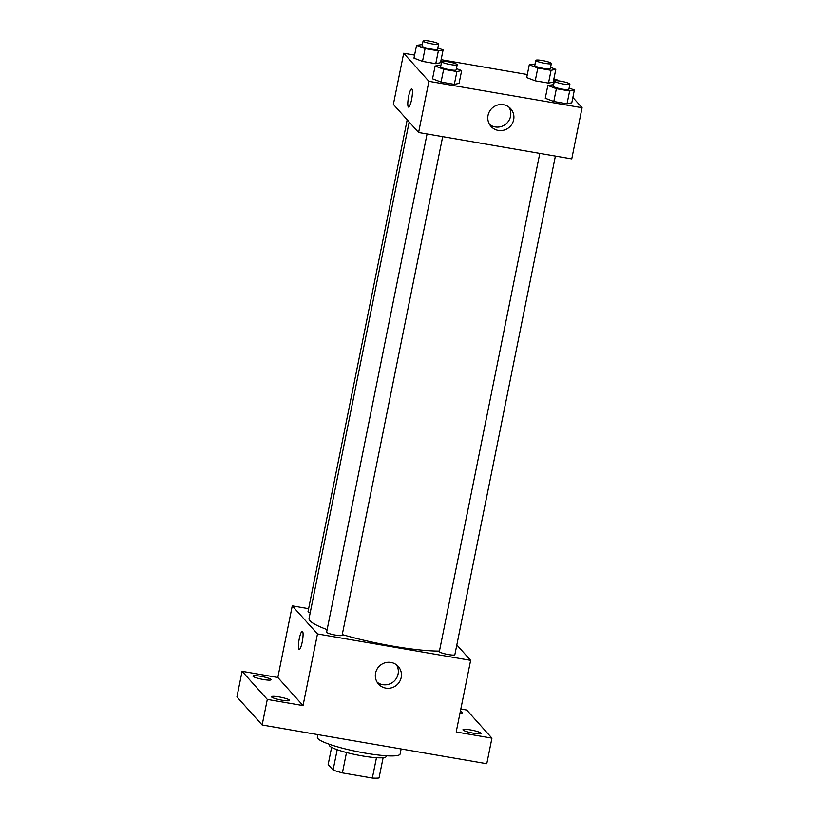 <?xml version="1.0" encoding="UTF-8"?>
<svg xmlns="http://www.w3.org/2000/svg" width="819" height="819" viewBox="0 0 819 819"><rect width="100%" height="100%" fill="white"/><g stroke="black" fill="none" stroke-linecap="round" stroke-linejoin="round"><path stroke-width="1.23" d="M376.464 757.718L372.358 778.05L342.403 772.89A28.337 4.115 11.4 0 1 333.087 770.044L328.163 764.547L331.623 747.348M372.358 778.05A28.337 4.115 11.4 0 0 379.033 777.958L383.118 757.729M386.322 755.763L386.169 756.521A29.013 4.218 -168.6 0 1 356.889 754.913A29.013 4.218 -168.6 0 1 329.279 745.055L329.433 744.297M346.509 752.528L342.403 772.89M337.193 749.713L333.087 770.044M317.926 734.623L317.383 737.325A42.209 6.132 11.4 0 0 357.545 751.678A42.209 6.132 11.4 0 0 400.133 754.012L401.146 748.965M460.821 709.029L466.717 710.042L491.932 738.144L486.773 763.728L262.152 725.01L236.926 696.908L242.086 671.324L277.825 677.487L292.27 605.855L308.62 608.671M460.35 711.373A9.234 1.341 -168.6 0 1 462.5 712.714A9.234 1.341 -168.6 0 1 460.002 713.124M470.546 729.934A9.234 1.341 -168.6 0 1 481.06 733.394A9.234 1.341 -168.6 0 1 473.484 733.21A9.234 1.341 -168.6 0 1 462.96 729.749A9.234 1.341 -168.6 0 1 470.546 729.934M491.932 738.144L456.193 731.981L470.638 660.349L317.485 633.947L303.04 705.589L267.301 699.426L262.152 725.01M401.197 677.497A13.227 12.848 -41.9 0 1 378.542 684.131A13.227 12.848 -41.9 0 1 379.811 665.724A13.227 12.848 -41.9 0 1 401.197 677.497M267.301 699.426L242.086 671.324M279.095 696.938A9.234 1.341 -168.6 0 1 289.619 700.399A9.234 1.341 -168.6 0 1 282.043 700.214A9.234 1.341 -168.6 0 1 271.519 696.754A9.234 1.341 -168.6 0 1 279.095 696.938M260.534 676.259A9.234 1.341 -168.6 0 1 271.058 679.719A9.234 1.341 -168.6 0 1 263.483 679.535A9.234 1.341 -168.6 0 1 252.958 676.074A9.234 1.341 -168.6 0 1 260.534 676.259M303.04 705.589L277.825 677.487M409.162 121.99L309.05 618.499A73.864 10.729 11.4 0 0 327.129 629.616M342.281 634.571A73.864 10.729 11.4 0 0 439.434 651.085M317.485 633.947L292.27 605.855M456.828 644.952L470.638 660.349M427.068 133.958L326.617 632.155A7.914 1.147 11.4 0 0 334.152 634.848A7.914 1.147 11.4 0 0 342.127 635.288L442.68 136.65M407.197 119.799L308.057 611.476A7.914 1.147 11.4 0 0 310.206 612.745M555.395 156.071L454.852 654.719A7.914 1.147 -168.6 0 1 447.614 654.422A7.914 1.147 -168.6 0 1 439.434 651.832A7.914 1.147 -168.6 0 1 439.342 651.586L539.793 153.388M299.181 649.467A9.234 1.751 99.8 0 1 298.945 649.324A9.234 1.751 99.8 0 1 299.15 639.393A9.234 1.751 99.8 0 1 302.324 631.265A9.234 1.751 99.8 0 1 302.477 640.663A9.234 1.751 99.8 0 1 299.181 649.467A9.234 1.751 99.8 0 1 298.945 649.324A9.234 1.751 99.8 0 1 299.15 639.404A9.234 1.751 99.8 0 1 302.324 631.265M396.509 664.854A13.227 12.848 -41.9 0 1 377.139 682.237M572.87 97.471L582.074 107.729L571.754 158.896L418.601 132.494L393.376 104.402L403.695 53.235L414.588 55.108M441.113 59.674L527.313 74.539M553.839 79.105L556.848 79.627L557.913 80.805M456.398 68.591L461.65 70.598L459.07 83.384L454.33 84.357L441.062 82.064L432.534 78.819L435.114 66.022L440.929 65.244M550.563 67.342L555.804 69.349L553.224 82.135L548.484 83.098L535.227 80.815L526.699 77.57L529.279 64.773L535.094 63.995M582.074 107.729L428.91 81.327L403.695 53.235M437.837 47.911L443.089 49.918L440.509 62.705L435.769 63.677L422.502 61.384L413.984 58.139L416.554 45.342L422.369 44.564M569.123 88.022L574.365 90.029L571.785 102.815L567.045 103.778L553.787 101.495L545.259 98.249L547.839 85.452L553.644 84.674M428.91 81.327L418.601 132.494M513.656 119.758A13.227 12.848 -41.9 0 1 491.001 126.392A13.227 12.848 -41.9 0 1 492.27 107.985A13.227 12.848 -41.9 0 1 513.656 119.758M408.548 107.074A9.234 1.751 99.8 0 1 408.312 106.931A9.234 1.751 99.8 0 1 408.517 97.011A9.234 1.751 99.8 0 1 411.681 88.882A9.234 1.751 99.8 0 1 411.834 98.28A9.234 1.751 99.8 0 1 408.548 107.074A9.234 1.751 99.8 0 1 408.312 106.931A9.234 1.751 99.8 0 1 408.517 97.011A9.234 1.751 99.8 0 1 411.691 88.882M508.968 107.115A13.227 12.848 -41.9 0 1 489.598 124.498M574.365 90.029L569.625 90.991L556.367 88.708L547.839 85.452M554.381 81.061L553.347 86.179A7.914 1.147 11.4 0 0 560.872 88.861A7.914 1.147 11.4 0 0 568.857 89.302L569.891 84.183A7.914 1.147 11.4 0 0 569.789 83.937A7.914 1.147 11.4 0 0 561.619 81.347A7.914 1.147 11.4 0 0 554.381 81.061A7.914 1.147 11.4 0 0 561.906 83.753A7.914 1.147 11.4 0 0 569.891 84.183M571.785 102.815L567.045 103.778L553.787 101.495L545.259 98.249M569.625 90.991L567.045 103.778M556.367 88.708L553.787 101.495M461.65 70.598L456.9 71.56L443.642 69.277L435.114 66.022M441.656 61.63L440.622 66.748A7.914 1.147 11.4 0 0 448.157 69.441A7.914 1.147 11.4 0 0 456.142 69.871L457.176 64.762A7.914 1.147 11.4 0 0 457.074 64.517A7.914 1.147 11.4 0 0 448.894 61.927A7.914 1.147 11.4 0 0 441.656 61.63A7.914 1.147 11.4 0 0 449.191 64.322A7.914 1.147 11.4 0 0 457.176 64.762M459.07 83.384L454.33 84.357L441.062 82.064L432.534 78.819M456.9 71.56L454.33 84.357M443.642 69.277L441.062 82.064M555.804 69.349L551.064 70.311L537.807 68.028L529.279 64.773M535.821 60.381L534.787 65.5A7.914 1.147 11.4 0 0 542.321 68.182A7.914 1.147 11.4 0 0 550.307 68.622L551.33 63.503A7.914 1.147 11.4 0 0 551.238 63.258A7.914 1.147 11.4 0 0 543.058 60.667A7.914 1.147 11.4 0 0 535.821 60.381A7.914 1.147 11.4 0 0 543.345 63.073A7.914 1.147 11.4 0 0 551.33 63.503M553.224 82.135L548.484 83.098L535.227 80.815L526.699 77.57M551.064 70.311L548.484 83.098M537.807 68.028L535.227 80.815M443.089 49.918L438.349 50.88L425.081 48.597L416.554 45.342M423.095 40.95L422.061 46.069A7.914 1.147 11.4 0 0 429.596 48.761A7.914 1.147 11.4 0 0 437.581 49.191L438.615 44.083A7.914 1.147 11.4 0 0 438.513 43.837A7.914 1.147 11.4 0 0 430.333 41.247A7.914 1.147 11.4 0 0 423.095 40.95A7.914 1.147 11.4 0 0 430.63 43.642A7.914 1.147 11.4 0 0 438.615 44.083M440.509 62.705L435.769 63.677L422.502 61.384L413.984 58.139M438.349 50.88L435.769 63.677M425.081 48.597L422.502 61.384"/></g></svg>
